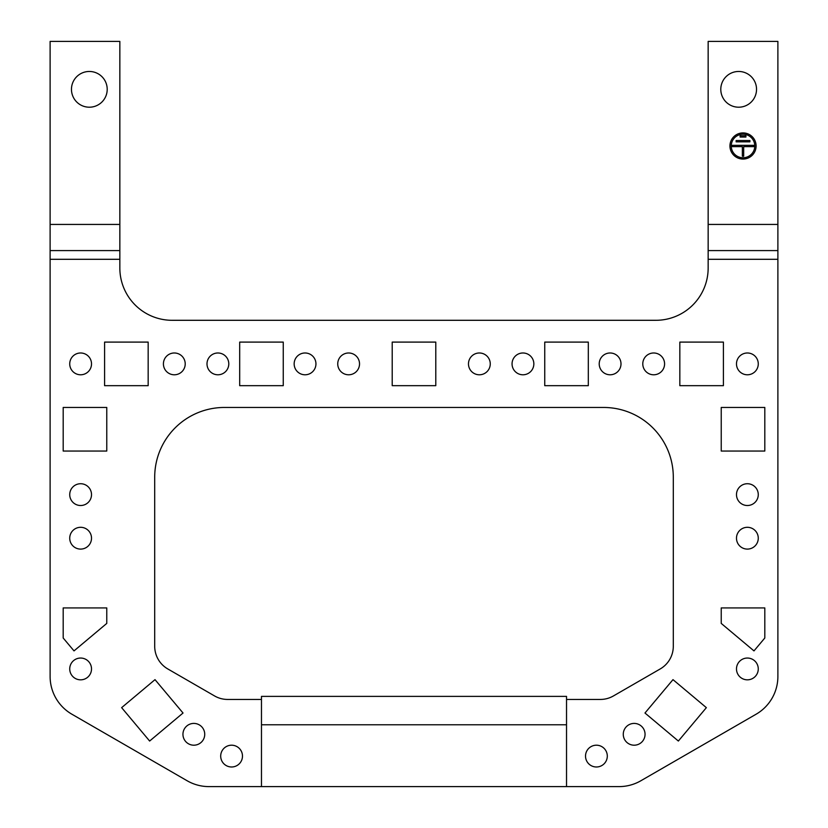 <?xml version="1.0" encoding="UTF-8"?>
<svg xmlns="http://www.w3.org/2000/svg" width="828" height="828" viewBox="0 0 828 828"><rect width="100%" height="100%" fill="white"/><g stroke="black" fill="none" stroke-linecap="round" stroke-linejoin="round"><path stroke-width="1.24" d="M777.885 250.584L708.157 250.584L708.157 41.4L777.885 41.4L777.885 676.486A43.584 43.584 0 0 1 756.099 714.222L640.851 780.763A43.584 43.584 0 0 1 619.065 786.6L208.935 786.6A43.584 43.584 0 0 1 187.149 780.763L71.901 714.222A43.584 43.584 0 0 1 50.115 676.486L50.115 41.4L119.843 41.4L119.843 224.429L50.115 224.429M50.115 250.584L119.843 250.584L119.843 268.013A52.299 52.299 0 0 0 172.141 320.301L655.859 320.301A52.299 52.299 0 0 0 708.157 268.013L708.157 250.584M566.528 786.6L566.528 696.379L261.472 696.379L261.472 786.6M512.056 363.885A10.899 10.899 0 0 1 522.944 352.987A10.899 10.899 0 0 1 533.843 363.885A10.899 10.899 0 0 1 522.944 374.784A10.899 10.899 0 0 1 512.056 363.885M294.157 363.885A10.899 10.899 0 0 1 305.056 352.987A10.899 10.899 0 0 1 315.944 363.885A10.899 10.899 0 0 1 305.056 374.784A10.899 10.899 0 0 1 294.157 363.885M104.587 385.672L104.587 342.099L148.171 342.099L148.171 385.672L104.587 385.672M163.416 363.885A10.899 10.899 0 0 1 174.315 352.987A10.899 10.899 0 0 1 185.213 363.885A10.899 10.899 0 0 1 174.315 374.784A10.899 10.899 0 0 1 163.416 363.885M207 363.885A10.899 10.899 0 0 1 217.899 352.987A10.899 10.899 0 0 1 228.787 363.885A10.899 10.899 0 0 1 217.899 374.784A10.899 10.899 0 0 1 207 363.885M69.728 494.616A10.899 10.899 0 0 1 80.616 483.728A10.899 10.899 0 0 1 91.515 494.616A10.899 10.899 0 0 1 80.616 505.515A10.899 10.899 0 0 1 69.728 494.616M69.728 538.2A10.899 10.899 0 0 1 80.616 527.301A10.899 10.899 0 0 1 91.515 538.2A10.899 10.899 0 0 1 80.616 549.099A10.899 10.899 0 0 1 69.728 538.2M69.728 363.885A10.899 10.899 0 0 1 80.616 352.987A10.899 10.899 0 0 1 91.515 363.885A10.899 10.899 0 0 1 80.616 374.784A10.899 10.899 0 0 1 69.728 363.885M63.187 451.043L63.187 407.459L106.771 407.459L106.771 451.043L63.187 451.043M736.485 668.941A10.899 10.899 0 0 1 747.384 658.043A10.899 10.899 0 0 1 758.272 668.941A10.899 10.899 0 0 1 747.384 679.829A10.899 10.899 0 0 1 736.485 668.941M758.272 363.885A10.899 10.899 0 0 1 747.384 374.784A10.899 10.899 0 0 1 736.485 363.885A10.899 10.899 0 0 1 747.384 352.987A10.899 10.899 0 0 1 758.272 363.885M736.485 538.2A10.899 10.899 0 0 1 747.384 527.301A10.899 10.899 0 0 1 758.272 538.2A10.899 10.899 0 0 1 747.384 549.099A10.899 10.899 0 0 1 736.485 538.2M736.485 494.616A10.899 10.899 0 0 1 747.384 483.728A10.899 10.899 0 0 1 758.272 494.616A10.899 10.899 0 0 1 747.384 505.515A10.899 10.899 0 0 1 736.485 494.616M721.229 451.043L721.229 407.459L764.813 407.459L764.813 451.043L721.229 451.043M721.229 607.928L764.813 607.928L764.813 638.005L753.987 650.901L721.229 623.412L721.229 607.928M544.741 385.672L544.741 342.099L588.315 342.099L588.315 385.672L544.741 385.672M679.829 385.672L679.829 342.099L723.413 342.099L723.413 385.672L679.829 385.672M599.213 363.885A10.899 10.899 0 0 1 610.101 352.987A10.899 10.899 0 0 1 621 363.885A10.899 10.899 0 0 1 610.101 374.784A10.899 10.899 0 0 1 599.213 363.885M642.787 363.885A10.899 10.899 0 0 1 653.685 352.987A10.899 10.899 0 0 1 664.584 363.885A10.899 10.899 0 0 1 653.685 374.784A10.899 10.899 0 0 1 642.787 363.885M468.472 363.885A10.899 10.899 0 0 1 479.371 352.987A10.899 10.899 0 0 1 490.259 363.885A10.899 10.899 0 0 1 479.371 374.784A10.899 10.899 0 0 1 468.472 363.885M585.52 756.099A10.899 10.899 0 0 1 596.419 745.2A10.899 10.899 0 0 1 607.307 756.099A10.899 10.899 0 0 1 596.419 766.987A10.899 10.899 0 0 1 585.52 756.099M220.693 756.099A10.899 10.899 0 0 1 231.581 745.2A10.899 10.899 0 0 1 242.48 756.099A10.899 10.899 0 0 1 231.581 766.987A10.899 10.899 0 0 1 220.693 756.099M182.947 734.301A10.899 10.899 0 0 1 193.845 723.413A10.899 10.899 0 0 1 204.733 734.301A10.899 10.899 0 0 1 193.845 745.2A10.899 10.899 0 0 1 182.947 734.301M623.267 734.301A10.899 10.899 0 0 1 634.155 723.413A10.899 10.899 0 0 1 645.053 734.301A10.899 10.899 0 0 1 634.155 745.2A10.899 10.899 0 0 1 623.267 734.301M392.213 385.672L392.213 342.099L435.787 342.099L435.787 385.672L392.213 385.672M337.741 363.885A10.899 10.899 0 0 1 348.629 352.987A10.899 10.899 0 0 1 359.528 363.885A10.899 10.899 0 0 1 348.629 374.784A10.899 10.899 0 0 1 337.741 363.885M69.728 668.941A10.899 10.899 0 0 1 80.616 658.043A10.899 10.899 0 0 1 91.515 668.941A10.899 10.899 0 0 1 80.616 679.829A10.899 10.899 0 0 1 69.728 668.941M119.843 250.584L119.843 224.429M107.205 89.341A17.864 17.864 0 0 0 89.341 71.467A17.864 17.864 0 0 0 71.467 89.341A17.864 17.864 0 0 0 89.341 107.205A17.864 17.864 0 0 0 107.205 89.341M756.533 89.341A17.864 17.864 0 0 0 738.659 71.467A17.864 17.864 0 0 0 720.795 89.341A17.864 17.864 0 0 0 738.659 107.205A17.864 17.864 0 0 0 756.533 89.341M756.099 145.987A13.072 13.072 0 0 0 743.016 132.915A13.072 13.072 0 0 0 729.944 145.987A13.072 13.072 0 0 0 743.016 159.059A13.072 13.072 0 0 0 756.099 145.987M745.924 135.751L740.118 135.751L740.118 137.055L745.924 137.055L745.924 135.751M736.123 140.543L736.123 141.847L749.92 141.847L749.92 140.543L736.123 140.543M742.364 156.233L743.679 156.233L743.679 146.639L753.915 146.639L753.915 145.335L732.128 145.335L732.128 146.639L742.364 146.639L742.364 156.233M754.784 145.987A11.768 11.768 0 0 0 743.016 134.219A11.768 11.768 0 0 0 731.259 145.987A11.768 11.768 0 0 0 743.016 157.755A11.768 11.768 0 0 0 754.784 145.987M63.187 638.005L63.187 607.928L106.771 607.928L106.771 623.412L74.013 650.901L63.187 638.005M261.472 699.443L227.617 699.443A26.144 26.144 0 0 1 214.545 695.934L167.784 668.941A26.144 26.144 0 0 1 154.701 646.295L154.701 477.187A69.728 69.728 0 0 1 224.429 407.459L603.571 407.459A69.728 69.728 0 0 1 673.299 477.187L673.299 646.295A26.144 26.144 0 0 1 660.216 668.941L613.455 695.934A26.144 26.144 0 0 1 600.383 699.443L566.528 699.443M121.633 707.65L155.012 679.643L183.029 713.022L149.64 741.039L121.633 707.65M644.971 713.022L672.988 679.643L706.367 707.65L678.36 741.039L644.971 713.022M239.685 385.672L239.685 342.099L283.259 342.099L283.259 385.672L239.685 385.672M119.843 259.299L50.115 259.299M777.885 259.299L708.157 259.299M777.885 224.429L708.157 224.429M566.528 724.779L261.472 724.779"/></g></svg>
